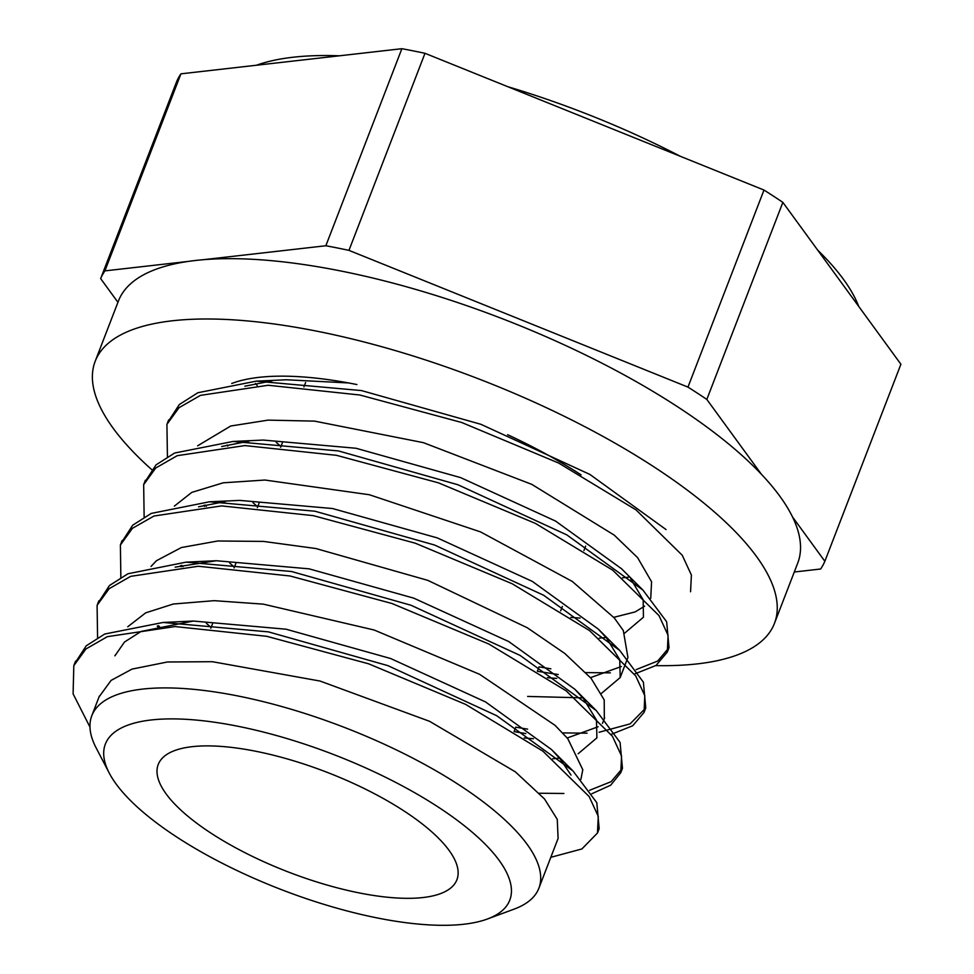 <?xml version="1.0" encoding="UTF-8"?>
<svg xmlns="http://www.w3.org/2000/svg" width="974" height="974" viewBox="0 0 974 974"><rect width="100%" height="100%" fill="white"/><g stroke="black" fill="none" stroke-linecap="round" stroke-linejoin="round"><path stroke-width="1.46" d="M507.612 434.696A243.987 81.512 21.1 0 1 581.101 474.886M231.727 383.488A243.987 81.512 21.1 0 1 356.922 384.56M95.184 361.281L118.463 300.954A364.045 121.628 21.1 0 1 341.862 271.198A364.045 121.628 21.1 0 1 797.73 563.069L774.452 623.384A364.045 121.628 -158.9 0 0 318.583 331.525A364.045 121.628 -158.9 0 0 95.184 361.281A364.045 121.628 -158.9 0 0 151.64 469.553M655.758 665.619A364.045 121.628 -158.9 0 0 774.452 623.384M256.491 65.234A343.006 114.591 21.1 0 1 292.967 57.247A343.006 114.591 21.1 0 1 339.463 55.798M507.649 86.649A343.006 114.591 21.1 0 1 680.254 156.266M817.673 250.123A343.006 114.591 21.1 0 1 858.691 306.347M761.339 474.18L706.82 399.425L782.852 202.373L900.901 364.239L824.856 561.292L792.519 516.938M424.993 53.302L763.993 190.052L687.961 387.104L348.96 250.367L424.993 53.302A388.736 129.871 -158.9 0 0 401.885 48.7L325.852 245.752L202.714 259.766M782.852 202.373A388.736 129.871 -158.9 0 0 763.993 190.052M188.652 261.361L104.9 270.882L180.933 73.829L401.885 48.7M180.933 73.829A388.736 129.871 -158.9 0 0 176.684 81.536L100.651 278.601L117.939 302.317M487.414 919.006L514.138 909.119A239.604 80.051 -158.9 0 0 538.865 888.251A239.604 80.051 -158.9 0 0 527.044 844.202A239.604 80.051 -158.9 0 0 290.386 709.011A239.604 80.051 -158.9 0 0 91.8 715.744A239.604 80.051 -158.9 0 0 96.097 747.813L109.258 773.088A216.727 72.405 21.1 0 1 248.869 728.589A216.727 72.405 21.1 0 1 499.078 860.273A216.727 72.405 21.1 0 1 487.414 919.006A216.727 72.405 21.1 0 1 377.498 917.995A216.727 72.405 21.1 0 1 109.258 773.088M255.492 383.488A239.604 80.051 -158.9 0 0 257.148 385.473M628.814 577.168L622.52 577.801M280.938 446.494L276.202 442.33M227.076 445.021L227.782 446.08M570.764 617.382L580.041 618.088M613.778 617.333L635.194 611.903L644.63 606.145M650.742 598.328L651.569 581.758L637.629 557.688L614.29 535.164L531.828 484.382L423.422 442.671L314.553 421.121L268.118 420.123L230.753 426.003L197.612 445.812M630.665 578.751L643.169 599.801L643.437 617.224L624.711 633.088M605.536 637.495L599.241 638.14M257.672 506.809L252.96 502.657M244.888 386.203L272.209 380.846M167.82 422.205L179.313 404.539L197.856 392.741L256.113 381.163L286.356 379.763L348.558 382.94M203.785 505.348L204.491 506.395M547.437 677.685L556.751 678.415M590.524 677.648L621.351 666.496M121.336 542.762L132.72 525.181L151.274 513.408L209.459 501.793L239.677 500.392L332.524 508.525L437.265 537.892L532.352 581.417L598.267 629.082L606.595 638.092L619.732 659.702L620.194 677.563L627.926 657.45L623.311 630.543L614.326 617.979L572.359 581.49L480.547 531.901L369.377 494.743L264.952 480.036L223.192 482.812L191.781 492.394L174.346 506.127M620.194 677.563L601.408 693.415M582.294 697.834L527.64 696.434M234.393 567.136L229.657 562.972M221.695 446.506L249.064 441.161M144.566 482.568L156.059 464.841L174.614 453.032L233.017 441.466L263.211 440.065L356.009 448.259L460.617 477.613L555.57 521.078L621.436 568.67L642.901 590.037L666.666 621.789L669.004 647.649L657.718 661.029L636.144 669.613M180.519 565.651L181.237 566.734M524.158 738L533.472 738.718M567.245 737.988L598.097 726.774M604.33 718.605L604.209 699.916L591.072 678.306L564.823 653.493L527.336 627.78L427.805 580.358L315.844 548.52L263.479 541.41L217.726 540.996L181.371 547.546L156.461 560.707L151.055 566.43M175.15 567.148L216.374 560.732L309.111 568.84L413.755 598.146L508.818 641.598L574.818 689.227L583.292 698.419L596.478 720.029L596.892 737.878L578.142 753.754M559.015 758.149L552.708 758.783M211.102 627.475L206.354 623.287M198.55 506.809L225.578 501.488M157.252 625.978L157.971 627.061M580.906 779.31L582.793 769.752L567.781 738.633L555.01 725.313L479.598 674.3L374.126 630.008L263.345 604.148L214.256 600.666L173.287 604.026L145.674 612.853L127.752 626.769M114.895 655.855L124.489 642.036L141.108 631.432L193.315 621.047L286.052 629.204L390.623 658.521L485.588 701.962L551.515 749.542L560.001 758.734L571.008 775.061M538.865 888.251L558.102 838.419L557.25 819.341L544.515 798.972M544.49 798.948L515.331 771.822L429.583 721.32L320.032 681.045L212.429 661.711L167.467 661.979L132.026 669.101L111.073 680.412L99.056 696.921M449.014 850.302A160.065 53.473 -158.9 0 0 290.909 759.988A160.065 53.473 -158.9 0 0 158.238 764.48A160.065 53.473 -158.9 0 0 288.328 871.998A160.065 53.473 -158.9 0 0 456.916 879.729A160.065 53.473 -158.9 0 0 449.014 850.302M89.961 727.079L73.099 693.841L73.817 665.644L85.931 648.976L107.384 636.655L175.064 626.562L266.73 636.302L368.647 663.818L465.572 704.36L542.932 751.185L589.16 796.574L598.279 816.358L597.452 833.038L581.88 848.963L550.809 857.315M97.583 637.617L97.083 605.317L109.185 588.649L130.686 576.34L198.343 566.247L289.984 575.975L391.925 603.49L488.851 644.033L566.186 690.858L612.427 736.247L621.558 756.031L620.755 772.723L610.661 785.227L591.888 793.713M120.849 577.314L120.399 545.002L132.44 528.31L153.965 516.025L221.597 505.908L313.263 515.636L415.216 543.175L512.105 583.718L589.453 630.531L635.718 675.919L644.8 695.704L644.045 712.408L632.686 725.776L611.148 734.384M525.85 733.568L514.309 731.657M144.14 516.963L143.665 484.675L155.755 467.995L177.219 455.686L244.876 445.581L336.554 455.333L438.483 482.848L535.383 523.391L612.756 570.204L659.008 615.605L668.091 635.377L667.3 652.081L656.001 665.461L634.439 674.032M558.236 674.532L537.563 671.317M167.418 456.623L166.919 424.335L179.033 407.68L200.498 395.359L268.179 385.266L359.832 395.006L461.761 422.521L558.686 463.064L636.034 509.889L682.263 555.277L691.394 575.062L690.566 591.742M74.706 663.538L86.223 645.823L104.766 634.013L163.084 622.459L268.459 631.883L387.871 665.632L496.813 715.756L572.968 770.897L596.818 802.722L599.156 828.618L598.194 830.798M98.045 603.052L109.453 585.52L127.984 573.747L186.119 562.144L291.506 571.507L411.016 605.256L520.067 655.405L596.295 710.594L620.073 742.395L622.459 768.303L611.112 781.684L589.599 790.291M563.897 793.481L539.389 793.238M159.748 626.964L158.482 625.673M209.459 501.793L314.955 511.216L434.562 545.026L543.626 595.248L619.756 650.462L643.376 682.153L645.762 707.988L630.093 723.889L599.059 732.265M587.066 733.166L562.68 732.911M527.616 729.149L515.77 727.188M183.015 566.637L181.748 565.346M233.017 441.466L338.453 450.938L457.89 484.735L566.819 534.884L642.901 590.037M610.357 672.851L585.971 672.608M550.858 668.809L539.048 666.861M206.305 506.297L205.051 505.031M256.113 381.163L361.464 390.574L480.888 424.299L589.867 474.423L666.058 529.576M794.285 572.006L820.619 569.011A388.736 129.871 -158.9 0 0 824.856 561.292M706.82 399.425A388.736 129.871 -158.9 0 0 687.961 387.104M348.96 250.367A388.736 129.871 -158.9 0 0 325.852 245.752M104.9 270.882A388.736 129.871 -158.9 0 0 100.651 278.601M604.659 717.765L602.48 723.39M115.175 655.161L114.908 655.855M99.385 696.069L91.8 715.744M597.476 833.05L599.18 828.631M620.755 772.723L622.459 768.303M644.033 712.408L645.738 707.976M667.312 652.081L669.016 647.661M73.829 665.644L75.534 661.224M97.51 604.27L98.812 600.897M120.374 545.002L122.091 540.57M143.653 484.675L145.37 480.243M167.358 423.24L168.636 419.928M163.084 622.459L193.315 621.047M572.968 770.897L551.515 749.542M186.119 562.144L216.374 560.732M596.295 710.594L574.818 689.227M619.756 650.462L598.267 629.082M305.629 382.502L303.925 386.934M282.35 442.841L280.646 447.261M259.072 503.168L257.367 507.588M235.793 563.483L234.089 567.903M212.527 623.798L210.81 628.23M585.642 546.122L583.937 550.553M562.363 606.437L560.659 610.868M539.085 666.776L537.38 671.208M515.806 727.103L514.102 731.523"/></g></svg>
